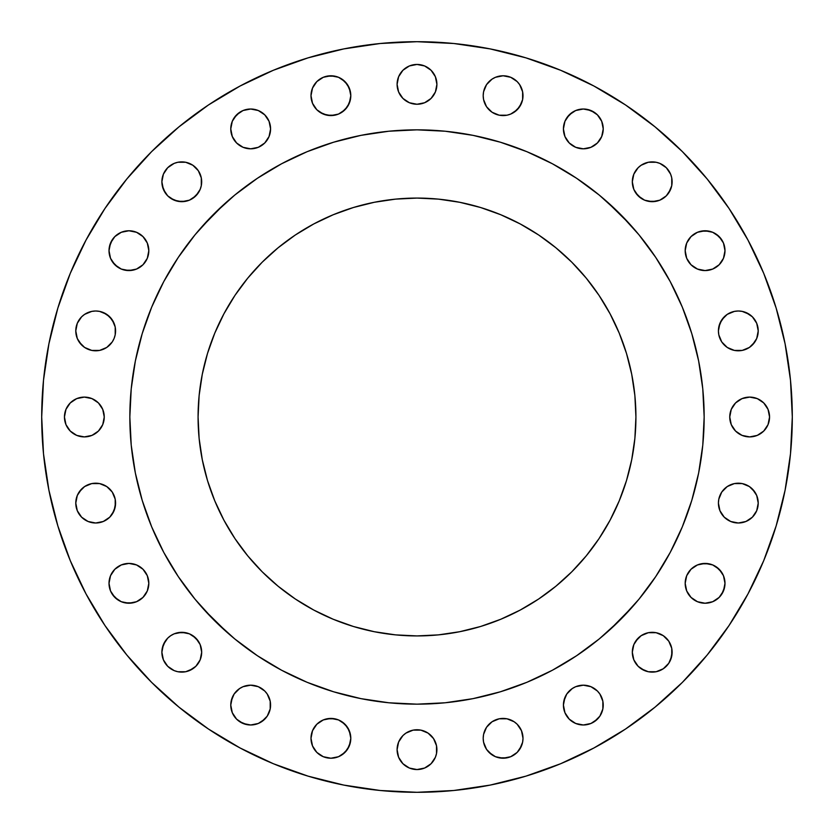 <?xml version="1.0" encoding="UTF-8"?>
<svg xmlns="http://www.w3.org/2000/svg" width="834" height="834" viewBox="0 0 834 834"><rect width="100%" height="100%" fill="white"/><g stroke="black" fill="none" stroke-linecap="round" stroke-linejoin="round"><path stroke-width="1.25" d="M492.039 754.864L486.545 749.37L483.574 742.197L483.199 738.319A19.901 19.901 0 0 1 503.1 718.418A19.901 19.901 0 0 1 523.001 738.319A19.901 19.901 0 0 1 503.1 758.221A19.901 19.901 0 0 1 483.199 738.319L483.574 742.197L486.545 749.37L489.026 752.393L495.479 756.709L503.1 758.221L510.71 756.709L517.174 752.393L519.645 749.37L522.616 742.197L523.001 738.319L521.479 730.699L517.174 724.246L514.151 721.764L506.978 718.793L499.212 718.793L492.039 721.764L486.545 727.258L483.574 734.431L483.199 738.319L483.574 734.431L486.545 727.258L492.039 721.764M602.846 701.206L603.232 705.084A19.901 19.901 0 0 1 583.331 724.986A19.901 19.901 0 0 1 563.419 705.084L564.941 712.705L569.257 719.158L575.71 723.474L583.331 724.986L590.941 723.474L597.394 719.158L599.875 716.145L602.846 708.973L602.846 701.206L599.875 694.024L597.394 691.011L590.941 686.695L583.331 685.183L575.71 686.695L572.27 688.54L566.776 694.024L563.805 701.206L563.419 705.084L564.941 697.474M668.764 641.169L671.745 648.341L672.121 652.219A19.901 19.901 0 0 1 652.219 672.121A19.901 19.901 0 0 1 632.318 652.219L633.83 659.84L638.146 666.293L644.609 670.609L648.341 671.745L656.108 671.745L663.28 668.764L668.764 663.28L671.745 656.108L671.745 648.341L668.764 641.169L663.28 635.675L656.108 632.704L648.341 632.704L641.169 635.675L638.146 638.146L633.83 644.609L632.318 652.219L632.704 648.341M724.986 583.331A19.901 19.901 0 0 1 705.084 603.232A19.901 19.901 0 0 1 685.183 583.331L686.695 590.941L691.011 597.394L697.474 601.71L705.084 603.232L712.705 601.71L719.158 597.394L723.474 590.941L724.986 583.331L723.474 575.71L719.158 569.257L712.705 564.941L705.084 563.419L697.474 564.941L691.011 569.257L686.695 575.71L685.183 583.331A19.901 19.901 0 0 1 705.084 563.419A19.901 19.901 0 0 1 724.986 583.331M757.835 499.212L758.221 503.1A19.901 19.901 0 0 1 738.319 523.001A19.901 19.901 0 0 1 718.418 503.1L719.93 510.71L724.246 517.174L730.699 521.479L738.319 523.001L745.93 521.479L752.393 517.174L756.709 510.71L758.221 503.1L756.709 495.479L752.393 489.026L749.37 486.545L742.197 483.574L734.431 483.574L727.258 486.545L721.764 492.039L718.793 499.212L718.418 503.1L718.793 499.212M769.553 417A19.901 19.901 0 0 1 749.651 436.901A19.901 19.901 0 0 1 729.75 417L731.262 424.621L735.578 431.074L742.041 435.39L749.651 436.901L757.272 435.39L763.725 431.074L768.041 424.621L769.553 417L768.041 409.379L763.725 402.926L757.272 398.61L749.651 397.099L742.041 398.61L735.578 402.926L731.262 409.379L729.75 417A19.901 19.901 0 0 1 749.651 397.099A19.901 19.901 0 0 1 769.553 417M757.835 327.022L758.221 330.9A19.901 19.901 0 0 1 738.319 350.801A19.901 19.901 0 0 1 718.418 330.9L718.793 334.788L721.764 341.961L727.258 347.455L734.431 350.426L742.197 350.426L749.37 347.455L752.393 344.974L756.709 338.521L758.221 330.9L756.709 323.29L752.393 316.826L749.37 314.355L742.197 311.384L738.319 310.999L734.431 311.384L727.258 314.355L721.764 319.849L718.793 327.022L718.418 330.9L719.93 323.29L724.246 316.826M724.986 250.669A19.901 19.901 0 0 1 705.084 270.581A19.901 19.901 0 0 1 685.183 250.669L686.695 258.29L691.011 264.743L697.474 269.059L705.084 270.581L712.705 269.059L719.158 264.743L723.474 258.29L724.986 250.669L723.474 243.059L719.158 236.606L712.705 232.29L705.084 230.768L697.474 232.29L691.011 236.606L686.695 243.059L685.183 250.669A19.901 19.901 0 0 1 705.084 230.768A19.901 19.901 0 0 1 724.986 250.669M671.745 177.892L672.121 181.781A19.901 19.901 0 0 1 652.219 201.682A19.901 19.901 0 0 1 632.318 181.781L633.83 189.391L638.146 195.854L644.609 200.17L652.219 201.682L659.84 200.17L666.293 195.854L670.609 189.391L671.745 185.659L671.745 177.892L670.609 174.16L666.293 167.707L659.84 163.391L656.108 162.255L648.341 162.255L641.169 165.236L638.146 167.707L633.83 174.16L632.318 181.781L633.83 174.16L635.675 170.72M602.846 125.027L603.232 128.916A19.901 19.901 0 0 1 583.331 148.817A19.901 19.901 0 0 1 563.419 128.916L564.941 136.526L569.257 142.989L575.71 147.305L583.331 148.817L590.941 147.305L597.394 142.989L601.71 136.526L603.232 128.916L601.71 121.295L597.394 114.842L590.941 110.526L583.331 109.014L575.71 110.526L569.257 114.842L564.941 121.295L563.419 128.916L563.805 125.027M492.039 112.236L486.545 106.742L483.574 99.569L483.199 95.681A19.901 19.901 0 0 1 503.1 75.779A19.901 19.901 0 0 1 523.001 95.681A19.901 19.901 0 0 1 503.1 115.582A19.901 19.901 0 0 1 483.199 95.681L483.574 99.569L486.545 106.742L492.039 112.236L499.212 115.207L506.978 115.207L510.71 114.07L514.151 112.236L519.645 106.742L522.616 99.569L522.616 91.803L519.645 84.63L517.174 81.607L510.71 77.291L503.1 75.779L495.479 77.291L492.039 79.136L486.545 84.63L483.574 91.803L483.199 95.681L483.574 91.803L486.545 84.63L492.039 79.136M436.901 84.349A19.901 19.901 0 0 1 417 104.25A19.901 19.901 0 0 1 397.099 84.349L398.61 91.959L402.926 98.422L409.379 102.738L417 104.25L424.621 102.738L431.074 98.422L435.39 91.959L436.901 84.349L435.39 76.728L431.074 70.275L424.621 65.959L417 64.447L409.379 65.959L402.926 70.275L398.61 76.728L397.099 84.349A19.901 19.901 0 0 1 417 64.447A19.901 19.901 0 0 1 436.901 84.349L436.516 88.227M341.961 79.136L347.455 84.63L350.426 91.803L350.801 95.681A19.901 19.901 0 0 1 330.9 115.582A19.901 19.901 0 0 1 310.999 95.681L312.521 103.301L316.826 109.754L323.29 114.07L330.9 115.582L338.521 114.07L344.974 109.754L349.29 103.301L350.801 95.681L349.29 88.07L344.974 81.607L338.521 77.291L330.9 75.779L323.29 77.291L316.826 81.607L312.521 88.07L310.999 95.681A19.901 19.901 0 0 1 330.9 75.779A19.901 19.901 0 0 1 350.801 95.681L350.426 99.569L347.455 106.742L341.961 112.236M270.195 125.027L270.581 128.916A19.901 19.901 0 0 1 250.669 148.817A19.901 19.901 0 0 1 230.768 128.916L232.29 136.526L236.606 142.989L243.059 147.305L250.669 148.817L258.29 147.305L264.743 142.989L269.059 136.526L270.581 128.916L269.059 121.295L264.743 114.842L258.29 110.526L250.669 109.014L243.059 110.526L236.606 114.842L232.29 121.295L230.768 128.916L231.154 125.027M201.296 177.892L201.682 181.781A19.901 19.901 0 0 1 181.781 201.682A19.901 19.901 0 0 1 161.879 181.781L163.391 189.391L167.707 195.854L174.16 200.17L181.781 201.682L189.391 200.17L195.854 195.854L200.17 189.391L201.296 185.659L201.296 177.892L198.325 170.72L192.831 165.236L185.659 162.255L177.892 162.255L174.16 163.391L167.707 167.707L163.391 174.16L161.879 181.781L163.391 174.16M148.817 250.669A19.901 19.901 0 0 1 128.916 270.581A19.901 19.901 0 0 1 109.014 250.669L110.526 258.29L114.842 264.743L121.295 269.059L128.916 270.581L136.526 269.059L142.989 264.743L147.305 258.29L148.817 250.669L147.305 243.059L142.989 236.606L136.526 232.29L128.916 230.768L121.295 232.29L114.842 236.606L110.526 243.059L109.014 250.669A19.901 19.901 0 0 1 128.916 230.768A19.901 19.901 0 0 1 148.817 250.669M436.516 745.773L436.901 749.651A19.901 19.901 0 0 1 417 769.553A19.901 19.901 0 0 1 397.099 749.651L398.61 757.272L402.926 763.725L409.379 768.041L417 769.553L424.621 768.041L431.074 763.725L435.39 757.272L436.516 753.54L436.516 745.773L433.544 738.59L428.061 733.107L420.878 730.136L413.122 730.136L405.939 733.107L402.926 735.578L398.61 742.041L397.099 749.651L397.484 745.773M341.961 721.764L347.455 727.258L350.426 734.431L350.801 738.319A19.901 19.901 0 0 1 330.9 758.221A19.901 19.901 0 0 1 310.999 738.319L312.521 745.93L316.826 752.393L323.29 756.709L330.9 758.221L338.521 756.709L344.974 752.393L349.29 745.93L350.801 738.319L349.29 730.699L344.974 724.246L338.521 719.93L330.9 718.418L323.29 719.93L316.826 724.246L312.521 730.699L310.999 738.319A19.901 19.901 0 0 1 330.9 718.418A19.901 19.901 0 0 1 350.801 738.319L350.426 742.197L347.455 749.37L341.961 754.864M270.195 701.206L270.581 705.084A19.901 19.901 0 0 1 250.669 724.986A19.901 19.901 0 0 1 230.768 705.084L232.29 712.705L236.606 719.158L243.059 723.474L250.669 724.986L258.29 723.474L264.743 719.158L267.224 716.145L270.195 708.973L270.195 701.206L267.224 694.024L264.743 691.011L258.29 686.695L250.669 685.183L243.059 686.695L239.619 688.54L234.125 694.024L231.154 701.206L230.768 705.084L232.29 697.474M201.296 648.341L201.682 652.219A19.901 19.901 0 0 1 181.781 672.121A19.901 19.901 0 0 1 161.879 652.219L163.391 659.84L167.707 666.293L174.16 670.609L177.892 671.745L185.659 671.745L189.391 670.609L195.854 666.293L200.17 659.84L201.682 652.219L200.17 644.609L195.854 638.146L189.391 633.83L181.781 632.318L174.16 633.83L170.72 635.675L167.707 638.146L163.391 644.609L161.879 652.219L162.255 648.341L165.236 641.169M148.817 583.331A19.901 19.901 0 0 1 128.916 603.232A19.901 19.901 0 0 1 109.014 583.331L110.526 590.941L114.842 597.394L121.295 601.71L128.916 603.232L136.526 601.71L142.989 597.394L147.305 590.941L148.817 583.331L147.305 575.71L142.989 569.257L136.526 564.941L128.916 563.419L121.295 564.941L114.842 569.257L110.526 575.71L109.014 583.331A19.901 19.901 0 0 1 128.916 563.419A19.901 19.901 0 0 1 148.817 583.331M115.207 499.212L115.582 503.1A19.901 19.901 0 0 1 95.681 523.001A19.901 19.901 0 0 1 75.779 503.1L77.291 510.71L81.607 517.174L88.07 521.479L95.681 523.001L103.301 521.479L109.754 517.174L112.236 514.151L115.207 506.978L115.207 499.212L112.236 492.039L106.742 486.545L99.569 483.574L91.803 483.574L84.63 486.545L81.607 489.026L77.291 495.479L75.779 503.1L76.165 499.212M115.207 327.022L115.582 330.9A19.901 19.901 0 0 1 95.681 350.801A19.901 19.901 0 0 1 75.779 330.9L77.291 338.521L81.607 344.974L84.63 347.455L91.803 350.426L99.569 350.426L106.742 347.455L112.236 341.961L114.07 338.521L115.207 334.788L115.207 327.022L112.236 319.849L106.742 314.355L99.569 311.384L95.681 310.999L91.803 311.384L84.63 314.355L81.607 316.826L77.291 323.29L75.779 330.9L77.291 323.29L81.607 316.826M104.25 417A19.901 19.901 0 0 1 84.349 436.901A19.901 19.901 0 0 1 64.447 417L65.959 424.621L70.275 431.074L76.728 435.39L84.349 436.901L91.959 435.39L98.422 431.074L102.738 424.621L104.25 417L102.738 409.379L98.422 402.926L91.959 398.61L84.349 397.099L76.728 398.61L70.275 402.926L65.959 409.379L64.447 417A19.901 19.901 0 0 1 84.349 397.099A19.901 19.901 0 0 1 104.25 417M41.7 417A375.3 375.3 0 0 1 417 41.7A375.3 375.3 0 0 1 792.3 417L790.496 453.79L785.086 490.215L776.141 525.941L763.736 560.625L747.983 593.912L729.052 625.51L707.107 655.086L682.379 682.379L655.086 707.107L625.51 729.052L593.912 747.983L560.625 763.736L525.941 776.141L490.215 785.086L453.79 790.496L417 792.3L380.21 790.496L343.785 785.086L308.059 776.141L273.375 763.736L240.088 747.983L208.49 729.052L178.914 707.107L151.621 682.379L126.893 655.086L104.948 625.51L86.017 593.912L70.264 560.625L57.859 525.941L48.914 490.215L43.504 453.79L41.7 417L43.504 380.21L48.914 343.785L57.859 308.059L70.264 273.375L86.017 240.088L104.948 208.49L126.893 178.914L151.621 151.621L178.914 126.893L208.49 104.948L240.088 86.017L273.375 70.264L308.059 57.859L343.785 48.914L380.21 43.504L417 41.7L453.79 43.504L490.215 48.914L525.941 57.859L560.625 70.264L593.912 86.017L625.51 104.948L655.086 126.893L682.379 151.621L707.107 178.914L729.052 208.49L747.983 240.088L763.736 273.375L776.141 308.059L785.086 343.785L790.496 380.21L792.3 417A375.3 375.3 0 0 1 417 792.3A375.3 375.3 0 0 1 41.7 417M129.843 416.812A287.157 287.157 0 0 0 129.843 417A287.157 287.157 0 0 1 417 129.843A287.157 287.157 0 0 1 704.157 417A287.157 287.157 0 0 0 704.157 416.812M552.421 163.777A287.157 287.157 0 0 0 552.369 163.745L576.534 178.236L599.177 195.02L620.058 213.942L638.98 234.823L655.764 257.466L670.255 281.631A287.157 287.157 0 0 0 670.223 281.579M655.878 257.623A287.157 287.157 0 0 0 576.377 178.122M163.777 281.579A287.157 287.157 0 0 0 163.745 281.631L178.236 257.466L195.02 234.823L213.942 213.942L234.823 195.02L257.466 178.236L281.631 163.745A287.157 287.157 0 0 0 281.579 163.777M257.623 178.122A287.157 287.157 0 0 0 178.122 257.623M635.925 417A218.925 218.925 0 0 1 417 635.925A218.925 218.925 0 0 1 198.075 417A218.925 218.925 0 0 1 417 198.075A218.925 218.925 0 0 1 635.925 417L634.872 395.545L631.713 374.289L626.501 353.449L619.255 333.225L610.071 313.803L599.031 295.372L586.229 278.118L571.801 262.199L555.882 247.771L538.628 234.969L520.197 223.929L500.775 214.745L480.551 207.499L459.711 202.287L438.455 199.128L417 198.075L395.545 199.128L374.289 202.287L353.449 207.499L333.225 214.745L313.803 223.929L295.372 234.969L278.118 247.771L262.199 262.199L247.771 278.118L234.969 295.372L223.929 313.803L214.745 333.225L207.499 353.449L202.287 374.289L199.128 395.545L198.075 417L199.128 438.455L202.287 459.711L207.499 480.551L214.745 500.775L223.929 520.197L234.969 538.628L247.771 555.882L262.199 571.801L278.118 586.229L295.372 599.031L313.803 610.071L333.225 619.255L353.449 626.501L374.289 631.713L395.545 634.872L417 635.925L438.455 634.872L459.711 631.713L480.551 626.501L500.775 619.255L520.197 610.071L538.628 599.031L555.882 586.229L571.801 571.801L586.229 555.882L599.031 538.628L610.071 520.197L619.255 500.775L626.501 480.551L631.713 459.711L634.872 438.455L635.925 417M670.255 281.631L682.306 307.11L691.793 333.642L698.642 360.976L702.781 388.853L704.157 417L702.781 445.147L698.642 473.024L691.793 500.358L682.306 526.89L670.255 552.369L655.764 576.534L638.98 599.177L620.058 620.058L599.177 638.98L576.534 655.764L552.369 670.255L526.89 682.306L500.358 691.793L473.024 698.642L445.147 702.781L417 704.157L388.853 702.781L360.976 698.642L333.642 691.793L307.11 682.306L281.631 670.255L257.466 655.764L234.823 638.98L213.942 620.058L195.02 599.177L178.236 576.534L163.745 552.369L151.694 526.89L142.207 500.358L135.358 473.024L131.219 445.147L129.843 417L131.219 388.853L135.358 360.976L142.207 333.642L151.694 307.11L163.745 281.631M281.631 163.745L307.11 151.694L333.642 142.207L360.976 135.358L388.853 131.219L417 129.843L445.147 131.219L473.024 135.358L500.358 142.207L526.89 151.694L552.369 163.745M704.157 417.188A287.157 287.157 0 0 0 704.157 417A287.157 287.157 0 0 1 417 704.157A287.157 287.157 0 0 1 129.843 417A287.157 287.157 0 0 0 129.843 417.188M178.122 576.377A287.157 287.157 0 0 0 257.623 655.878M576.377 655.878A287.157 287.157 0 0 0 655.878 576.377M165.997 556.497L178.236 576.534L191.184 594.392M204.226 609.842L227.661 632.902M242.194 644.818L257.466 655.764L278.827 668.732M556.497 668.003L576.534 655.764L594.392 642.816M609.842 629.774L632.902 606.339M642.816 594.392L655.764 576.534L668.732 555.173M668.003 277.503L655.764 257.466L642.816 239.608M629.774 224.158L606.339 201.098M591.806 189.182L576.534 178.236L555.173 165.268M277.503 165.997L257.466 178.236L239.608 191.184M224.158 204.226L201.098 227.661M191.184 239.608L178.236 257.466L165.268 278.827M57.859 525.941L70.264 560.625M126.893 655.086L151.621 682.379M240.088 747.983L273.375 763.736M499.212 718.793L506.978 718.793L514.151 721.764L517.174 724.246M519.645 727.258L521.479 730.699M521.479 745.93L517.174 752.393L510.71 756.709M506.978 757.835L499.212 757.835M572.27 688.54L575.71 686.695M590.941 686.695L594.381 688.54M599.875 694.024L601.71 697.474M563.805 708.973L563.419 705.084A19.901 19.901 0 0 1 583.331 685.183A19.901 19.901 0 0 1 603.232 705.084L602.846 708.973M599.875 716.145L594.381 721.629M635.675 641.169L641.169 635.675M648.341 632.704L656.108 632.704L663.28 635.675M632.704 656.108L632.318 652.219A19.901 19.901 0 0 1 652.219 632.318A19.901 19.901 0 0 1 672.121 652.219L670.609 659.84M663.28 668.764L659.84 670.609M656.108 671.745L648.341 671.745L641.169 668.764M635.675 663.28L633.83 659.84M686.695 575.71L688.54 572.27M694.024 566.776L697.474 564.941M701.206 563.805L708.973 563.805M716.145 566.776L721.629 572.27M724.6 587.209L721.629 594.381M708.973 602.846L705.084 603.232L697.474 601.71M688.54 594.381L686.695 590.941M721.764 492.039L727.258 486.545L734.431 483.574L738.319 483.199L742.197 483.574L749.37 486.545L754.864 492.039M718.793 506.978L718.418 503.1A19.901 19.901 0 0 1 738.319 483.199A19.901 19.901 0 0 1 758.221 503.1L756.709 510.71L752.393 517.174M749.37 519.645L745.93 521.479M730.699 521.479L724.246 517.174L719.93 510.71M745.773 397.484L749.651 397.099M753.54 397.484L757.272 398.61M760.712 400.456L763.725 402.926M768.041 409.379L769.167 413.122M749.651 436.901L745.773 436.516M727.258 314.355L730.699 312.521M745.93 312.521L752.393 316.826L756.709 323.29M718.793 334.788L718.418 330.9A19.901 19.901 0 0 1 738.319 310.999A19.901 19.901 0 0 1 758.221 330.9L757.835 334.788M754.864 341.961L749.37 347.455L742.197 350.426L738.319 350.801L734.431 350.426L727.258 347.455L721.764 341.961M686.695 243.059L688.54 239.619M701.206 231.154L708.973 231.154M716.145 234.125L721.629 239.619M708.973 270.195L705.084 270.581L697.474 269.059M688.54 261.73L686.695 258.29M641.169 165.236L648.341 162.255L656.108 162.255L659.84 163.391M632.704 185.659L632.318 181.781A19.901 19.901 0 0 1 652.219 161.879A19.901 19.901 0 0 1 672.121 181.781L671.745 185.659L668.764 192.831M663.28 198.325L659.84 200.17M656.108 201.296L648.341 201.296M641.169 198.325L635.675 192.831M566.776 117.855L572.27 112.371M587.209 109.4L594.381 112.371M563.805 132.794L563.419 128.916A19.901 19.901 0 0 1 583.331 109.014A19.901 19.901 0 0 1 603.232 128.916L601.71 136.526M594.381 145.46L590.941 147.305M575.71 147.305L572.27 145.46M499.212 76.165L503.1 75.779L510.71 77.291L517.174 81.607M519.645 84.63L521.479 88.07M521.479 103.301L517.174 109.754L510.71 114.07M506.978 115.207L499.212 115.207M397.484 80.46L398.61 76.728M400.456 73.288L402.926 70.275M413.122 64.833L417 64.447M424.621 65.959L428.061 67.804M397.484 88.227L397.099 84.349M312.521 88.07L316.826 81.607L323.29 77.291M327.022 76.165L334.788 76.165M334.788 115.207L327.022 115.207L319.849 112.236L316.826 109.754M314.355 106.742L312.521 103.301M234.125 117.855L239.619 112.371M231.154 132.794L230.768 128.916A19.901 19.901 0 0 1 250.669 109.014A19.901 19.901 0 0 1 270.581 128.916L269.059 136.526M261.73 145.46L258.29 147.305M243.059 147.305L239.619 145.46M177.892 162.255L185.659 162.255L192.831 165.236M198.325 170.72L200.17 174.16M165.236 192.831L162.255 185.659L161.879 181.781A19.901 19.901 0 0 1 181.781 161.879A19.901 19.901 0 0 1 201.682 181.781L201.296 185.659M198.325 192.831L192.831 198.325M185.659 201.296L177.892 201.296L170.72 198.325M109.4 246.791L112.371 239.619M125.027 231.154L128.916 230.768L136.526 232.29M145.46 239.619L147.305 243.059M147.305 258.29L145.46 261.73M132.794 270.195L125.027 270.195M117.855 267.224L112.371 261.73M109.4 254.558L109.014 250.669M436.516 753.54L435.39 757.272M433.544 760.712L431.074 763.725M312.521 730.699L316.826 724.246L323.29 719.93M327.022 718.793L334.788 718.793L338.521 719.93M334.788 757.835L330.9 758.221L323.29 756.709L316.826 752.393M314.355 749.37L312.521 745.93M239.619 688.54L243.059 686.695M258.29 686.695L261.73 688.54M232.29 712.705L230.768 705.084A19.901 19.901 0 0 1 250.669 685.183A19.901 19.901 0 0 1 270.581 705.084L270.195 708.973M267.224 716.145L261.73 721.629M246.791 724.6L239.619 721.629M170.72 635.675L174.16 633.83M177.892 632.704L185.659 632.704M192.831 635.675L198.325 641.169M162.255 656.108L161.879 652.219A19.901 19.901 0 0 1 181.781 632.318A19.901 19.901 0 0 1 201.682 652.219L200.17 659.84L198.325 663.28M192.831 668.764L185.659 671.745L177.892 671.745L174.16 670.609M109.4 579.442L110.526 575.71M125.027 563.805L128.916 563.419L136.526 564.941M145.46 572.27L147.305 575.71M147.305 590.941L145.46 594.381M132.794 602.846L125.027 602.846M117.855 599.875L112.371 594.381M109.4 587.209L109.014 583.331M79.136 492.039L84.63 486.545L91.803 483.574L95.681 483.199L99.569 483.574L106.742 486.545L112.236 492.039M76.165 506.978L75.779 503.1A19.901 19.901 0 0 1 95.681 483.199A19.901 19.901 0 0 1 115.582 503.1L114.07 510.71L109.754 517.174M106.742 519.645L103.301 521.479M88.07 521.479L81.607 517.174L77.291 510.71M84.63 314.355L88.07 312.521M103.301 312.521L109.754 316.826L114.07 323.29M76.165 334.788L75.779 330.9A19.901 19.901 0 0 1 95.681 310.999A19.901 19.901 0 0 1 115.582 330.9L115.207 334.788M112.236 341.961L106.742 347.455L99.569 350.426L95.681 350.801L91.803 350.426L84.63 347.455L79.136 341.961M84.349 397.099L88.227 397.484M91.959 398.61L95.41 400.456M88.227 436.516L84.349 436.901M80.46 436.516L76.728 435.39M73.288 433.544L70.275 431.074M571.801 571.801L555.882 586.229M262.199 262.199L278.118 247.771M571.801 262.199L586.229 278.118M397.099 749.651A19.901 19.901 0 0 1 417 729.75A19.901 19.901 0 0 1 436.901 749.651"/></g></svg>
